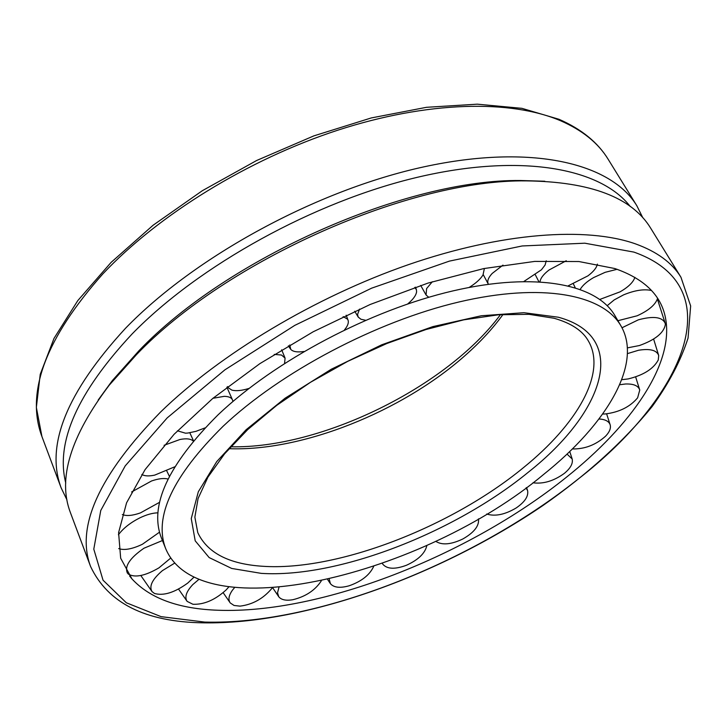 <?xml version="1.0" encoding="UTF-8"?>
<svg xmlns="http://www.w3.org/2000/svg" width="727" height="727" viewBox="0 0 727 727"><rect width="100%" height="100%" fill="white"/><g stroke="black" fill="none" stroke-linecap="round" stroke-linejoin="round"><path stroke-width="1.09" d="M165.729 548.74L161.376 537.88C149.026 505.883 167.928 464.853 218.1 414.79C275.151 360.492 370.379 310.065 453.021 290.882C535.79 271.662 596.803 284.039 614.96 315.672L620.885 325.769C643.041 363.609 606.809 423.868 543.805 474.295C423.732 575.03 200.089 630.345 165.729 548.74C153.497 517.07 172.617 476.249 223.098 426.267C280.486 372.051 376.132 321.461 458.955 301.987C541.933 282.467 602.91 294.453 620.885 325.769M218.454 610.262C178.924 608.972 150.089 598.521 131.969 578.919L120.673 558.227L118.592 532.655L126.58 502.802L145.1 469.597L174.098 434.283L212.838 398.378L259.902 363.618L313.228 331.757L370.207 304.468L427.985 283.094L483.691 268.59L534.718 261.411L578.937 261.538L614.824 268.536C644.14 278.723 661.007 295.071 665.423 317.59C674.674 363.427 631.663 425.322 565.942 477.612C468.57 555.782 321.243 613.952 218.454 610.262M136.494 354.622L109.241 385.174C70.437 436.482 57.497 478.957 70.401 512.599L90.584 566.497C75.635 526.839 98.927 475.385 160.467 412.145C220.199 353.958 315.064 297.007 408.401 264.664C501.812 232.431 586.371 226.542 635.48 243.872C656.99 251.651 672.157 262.783 680.963 277.269L650.747 228.296C632.072 197.471 590.578 181.668 526.266 180.878C409.864 179.296 226.842 260.039 136.494 354.622M66.939 499.858L61.141 487.853C45.219 445.442 66.675 392.253 125.517 328.286C195.172 256.313 317.017 190.001 424.168 166.792C531.546 143.501 611.143 163.084 636.87 205.805L642.804 217.746M65.757 483.028C55.416 442.152 77.525 392.462 132.096 333.966C198.934 265.355 314 201.715 417.289 177.315C520.759 152.888 600.629 168.019 630.227 206.495M98.163 400.05L112.321 380.603L139.057 350.623C227.633 257.876 406.475 178.987 520.759 180.514L544.805 181.241M526.021 487.944L527.575 490.534C528.702 496.187 524.876 502.012 516.097 508.019C504.856 514.652 495.051 516.652 486.681 514.016M478.475 518.86C479.375 525.803 474.149 532.509 462.817 538.989C451.022 544.596 441.998 545.368 435.718 541.306M426.885 545.404C425.168 553.202 418.379 559.808 406.511 565.233C395.125 569.477 387.264 569.186 382.929 564.352L382.393 563.407M373.687 566.424C369.679 574.984 361.51 581.436 349.178 585.771C340.036 588.334 333.775 587.616 330.385 583.636L329.213 579.137M321.289 580.909C315.1 590.315 305.64 596.585 292.917 599.702C286.065 600.884 281.349 599.911 278.768 596.776L277.523 592.814L278.932 587.461M272.143 587.998L271.653 588.67C263.083 598.766 252.533 604.591 240.001 606.136L234.076 605.473L230.241 602.937C228.005 599.748 228.732 595.504 232.422 590.215L234.539 587.616M228.805 586.934L226.152 589.906C215.119 599.929 204.042 604.719 192.928 604.264L187.148 601.393C184.376 597.212 186.257 591.614 192.782 584.608L198.971 579.319M194.036 577.111L187.711 583.09C174.562 592.614 163.475 596.058 154.46 593.45L152.034 591.614C148.853 586.244 152.316 579.255 162.43 570.622L174.744 563.08M127.534 573.33C124.199 566.533 129.67 558.163 143.964 548.222L162.439 540.534M170.745 558.054L158.931 567.869C145.091 575.938 134.84 577.992 128.197 574.021M118.401 534.772C123.29 528.256 130.406 522.64 139.748 517.915C146.654 514.598 152.734 512.908 157.968 512.835M159.495 532.191L142.401 544.259C132.232 549.094 124.326 550.539 118.683 548.594M131.614 491.97L151.552 480.974C158.513 478.584 164.011 477.948 168.037 479.057M159.622 502.284L140.447 512.889C132.523 515.679 126.48 516.225 122.336 514.543M164.084 445.297L180.005 439.481C186.475 438.263 190.892 438.79 193.273 441.08M174.734 466.816L154.669 475.131C148.871 476.339 144.591 476.121 141.829 474.467M212.966 398.278L224.234 396.342C228.732 396.406 231.504 397.642 232.558 400.068L232.904 401.495M204.969 427.921L196.008 431.329L187.893 433.038L185.53 433.201L177.433 430.811M274.215 354.394L281.522 355.03L285.075 358.12L284.566 363.382M249.007 388.427C241.718 390.663 236.011 391.226 231.877 390.108L228.351 387.836L227.724 386.555M343.153 316.636L347.488 319.108L348.069 320.216C348.887 322.797 347.688 326.032 344.462 329.922M303.95 351.495C297.388 352.45 292.981 351.732 290.736 349.36L289.773 344.943M414.79 287.419L416.398 289.673L416.598 291.7C416.162 295.289 413.2 299.36 407.738 303.922M365.563 320.253L360.955 319.262L358.22 317.081L357.53 314.509L359.556 309.093M484.264 269.035L483.001 274.96C480.483 279.104 475.867 283.266 469.169 287.438M428.757 297.279L426.067 295.017L426.613 288.555L432.329 281.74M546.25 260.784L545.096 265.01L541.442 269.781L523.967 281.422M488.399 284.248L488.362 284.193C486.908 281.394 488.171 277.823 492.152 273.479L502.984 265.11M597.394 264.11C596.649 267.763 593.496 271.671 587.934 275.851L568.341 285.766M539.997 281.749C540.515 278.168 543.532 274.252 549.058 269.99L566.251 260.748M634.88 277.341C633.326 282.194 628.401 287.029 620.113 291.827L599.875 299.415M580.255 289.31C582.609 285.311 587.043 281.404 593.568 277.605L605.155 272.316L617.096 269.299M657.59 298.324C655.554 304.686 648.738 310.511 637.134 315.791L617.914 320.707M607.227 305.667L614.215 299.897L623.548 294.88C634.644 290.309 643.958 288.846 651.51 290.5M621.994 327.768L638.361 319.825C653.428 315.791 662.37 316.963 665.196 323.342L665.35 324.615C663.815 332.93 655.163 339.9 639.387 345.543L627.401 347.879M627.456 353.613L638.551 350.25C650.029 348.424 656.754 350.187 658.707 355.53L658.271 359.983C653.446 368.907 643.395 375.232 628.128 378.931L621.721 379.703M619.658 384.756L625.456 383.992C633.599 383.72 638.361 385.737 639.751 390.035L637.634 397.814C630.055 406.875 619.204 412.264 605.091 413.972L602.647 414.045M598.984 418.997L600.856 419.125C606.109 419.788 609.235 421.76 610.235 425.041C611.016 428.385 609.471 432.092 605.6 436.155C595.867 444.906 584.772 449.177 572.331 448.959M567.024 454.075L572.176 458.973C573.158 463.426 570.559 468.215 564.379 473.35C553.783 481.02 543.305 484.173 532.955 482.783M588.506 341.19C606.9 373.169 577.156 424.186 523.585 467.543C451.213 527.13 337.183 571.413 262.62 566.269C228.941 564.088 207.322 552.865 197.762 532.609L194.863 517.142L198.08 498.513L207.94 477.121L224.625 453.793L247.807 429.503L276.805 405.302L310.565 382.248L347.742 361.346L386.782 343.526L426.013 329.513L463.79 319.835L498.568 314.773L529.002 314.328L554.038 318.244C571.258 323.142 582.745 330.785 588.506 341.19M528.565 472.014C454.302 532.891 337.755 578.265 261.257 573.367L231.704 568.45L209.149 557.573L195.2 540.824L191.256 518.615L198.307 491.779L216.746 461.581L246.126 429.721L285.084 398.214L331.294 369.225L381.711 344.798L432.874 326.605L481.292 315.754L523.913 312.701L558.345 317.226C630.155 336.628 604.446 412.082 528.565 472.014M503.039 314.446C492.679 328.713 479.893 342.535 464.689 355.894C401.686 411.664 302.432 451.476 229.005 448.695M560.59 120.746C582.463 130.297 598.303 143.119 608.126 159.213C597.812 142.401 581.446 129.097 559.018 119.292L521.913 108.332L477.312 104.17L426.513 107.305L371.288 117.938L313.855 135.876L256.676 160.485L202.306 190.728L153.115 225.225L111.104 262.392L77.771 300.624L54.016 338.382L40.23 374.35L36.35 407.402L41.939 436.582C25.427 392.489 45.728 338.255 102.852 273.888C158.386 214.874 248.089 159.458 337.837 130.178C427.667 101.017 510.681 99.408 560.59 120.746M633.889 252.096C733.025 287.101 683.662 397.551 577.747 479.384C472.941 562.971 316.227 625.129 204.75 622.085L161.094 616.65L126.325 602.765L103.043 580.201L93.792 549.149L100.753 510.49L125.217 465.889L167.192 417.898L224.916 369.825L294.78 325.378L371.624 288.174L449.413 261.111L522.168 245.962L584.844 243.2L633.889 252.096M230.723 446.769C320.816 448.877 446.914 387.1 500.476 314.627M129.588 575.966L131.96 578.919M202.987 622.83C304.449 624.675 439.462 575.848 543.042 505.438C587.325 474.44 623.702 441.462 652.174 406.493C668.922 383.32 680.881 360.501 688.06 338.046L690.65 305.949L680.963 277.269M61.141 487.853L41.939 436.582M520.759 180.514L526.266 180.878M112.321 380.603L109.241 385.174M636.87 205.805L608.126 159.213M90.584 566.497C107.841 603.065 145.2 621.839 202.642 622.821M526.575 487.544L527.575 490.534M382.32 563.434L382.829 564.216M327.613 579.51L330.385 583.636M272.816 587.952L278.768 596.776M223.153 592.669L230.241 602.937M178.524 589.07L187.148 601.393M140.802 575.52L152.034 591.614M169.4 476.33L166.792 470.987M193.5 440.807L189.82 432.783M232.558 400.068L226.879 387.2M285.075 358.12L281.667 349.787M227.569 386.673L228.351 387.836M348.024 320.098L346.179 315.2M288.392 345.761L290.391 348.905M358.22 317.081L354.74 311.247M415.535 287.174L416.398 289.673M426.067 295.017L420.706 285.438M488.362 284.193L483.21 274.588M538.852 281.685L535.372 274.879M575.175 287.628L573.385 283.884M657.39 299.033L665.196 323.342M653.609 339.055L658.707 355.53M635.643 376.904L639.751 390.035M606.627 413.845L610.235 425.041M569.723 451.512L572.176 458.973"/></g></svg>
